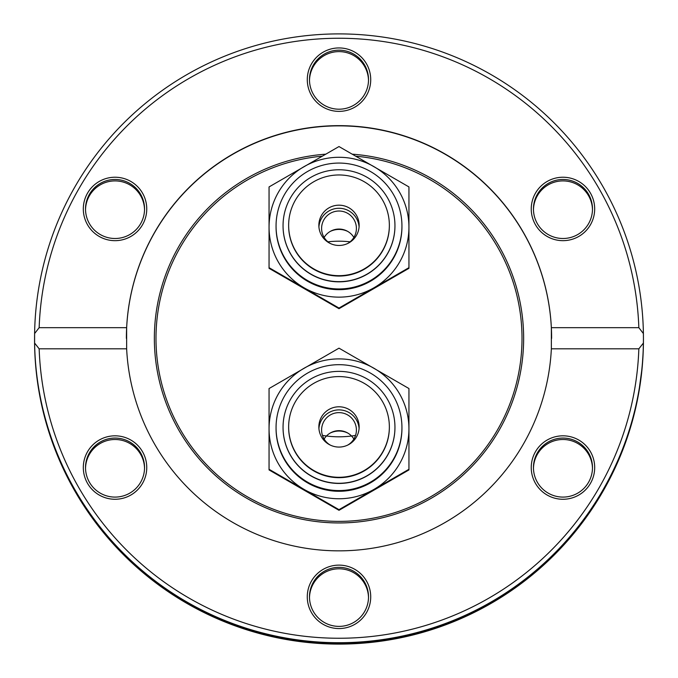 <?xml version="1.0" encoding="UTF-8"?>
<svg xmlns="http://www.w3.org/2000/svg" width="678" height="678" viewBox="0 0 678 678"><rect width="100%" height="100%" fill="white"/><g stroke="black" fill="none" stroke-linecap="round" stroke-linejoin="round"><path stroke-width="1.02" d="M353.882 237.444A17.399 17.399 -0 0 0 324.118 237.444M330.271 243.47A17.399 17.399 180 0 1 339 211.019A17.399 17.399 180 0 1 347.729 243.47M353.882 439.056A17.399 17.399 -0 0 0 324.118 439.056M330.271 445.082A17.399 17.399 180 0 1 339 412.631A17.399 17.399 180 0 1 347.729 445.082M643.439 339.059L643.439 339.695A304.439 304.405 180 0 1 339 644.1A304.439 304.405 180 0 1 34.561 339.695L34.561 339.059A304.439 304.405 -0 0 0 339 643.464A304.439 304.405 -0 0 0 643.439 339M34.603 333.559L39.155 327.677A300.032 299.998 180 0 1 339 38.248A300.032 299.998 180 0 1 638.846 327.677L643.397 333.559A304.439 304.405 -0 0 0 339 33.9A304.439 304.405 -0 0 0 34.603 333.559L34.603 343.051A304.439 304.405 -0 0 0 339 642.719A304.439 304.405 -0 0 0 643.397 343.051L638.846 348.823L551.358 348.823L551.358 327.677L638.846 327.677M643.43 337.593L643.43 338.449A304.439 304.405 -0 0 0 643.43 337.593A304.439 304.405 -0 0 0 643.43 337.068A304.439 304.405 -0 0 0 643.397 333.559L643.439 338.551A304.439 304.405 -0 0 1 643.422 341.517L643.185 350.992A304.439 304.405 -0 0 1 643.032 354.213L642.388 363.781A304.439 304.405 -0 0 1 642.024 367.832L642.524 362.221A304.439 304.405 180 0 0 642.795 358.645L643.1 352.78M643.439 338.576L643.439 338.941A304.439 304.405 -0 0 1 339 643.346A304.439 304.405 -0 0 1 34.561 338.941L34.561 338.322M34.612 333.534A304.439 304.405 -0 0 0 34.57 338.627M643.439 338.602L643.397 343.78A304.439 304.405 180 0 1 643.312 347.373L643.108 352.78M643.439 338.322L643.397 343.051M643.397 333.551L643.43 337.068M638.905 391.181A304.439 304.405 180 0 1 635.235 409.046L635.235 408.639A304.439 304.405 -0 0 0 636.176 404.537L636.176 404.902A304.439 304.405 -0 0 0 638.905 391.13L638.896 391.181M639.752 385.757L639.761 385.723A304.439 304.405 -0 0 0 641.439 373.502L639.134 389.706L641.846 369.739A304.439 304.405 180 0 1 639.778 385.757L639.752 385.765M640.871 378.222L641.778 370.468A304.439 304.405 -0 0 0 641.803 370.239L640.871 378.222M638.846 348.823A300.032 299.998 180 0 1 339 638.252A300.032 299.998 180 0 1 39.155 348.823L34.603 343.051M39.155 327.677L126.642 327.677L126.642 348.823L39.155 348.823M126.642 348.823A212.621 212.604 -0 0 0 339 550.85A212.621 212.604 -0 0 0 551.358 348.823M547.104 495.016A31.722 31.722 -0 0 0 594.691 467.54A31.722 31.722 -0 0 0 547.104 440.073A31.722 31.722 -0 0 0 547.104 495.016M99.174 440.073A31.722 31.722 -0 0 0 99.174 495.016A31.722 31.722 -0 0 0 146.753 467.54A31.722 31.722 -0 0 0 99.174 440.073M307.278 596.843A31.722 31.722 -0 0 0 354.857 624.311A31.722 31.722 -0 0 0 354.857 569.367A31.722 31.722 -0 0 0 307.278 596.843M551.358 327.677A212.621 212.604 -0 0 0 339 125.65A212.621 212.604 -0 0 0 126.642 327.677M578.826 236.419A31.722 31.722 -0 0 0 578.826 181.484A31.722 31.722 -0 0 0 531.247 208.951A31.722 31.722 -0 0 0 578.826 236.419M130.896 181.484A31.722 31.722 -0 0 0 83.309 208.951A31.722 31.722 -0 0 0 130.896 236.419A31.722 31.722 -0 0 0 130.896 181.484M370.722 79.657A31.722 31.722 -0 0 0 323.143 52.189A31.722 31.722 -0 0 0 323.143 107.124A31.722 31.722 -0 0 0 370.722 79.657M551.621 338.39A212.621 212.604 -0 0 0 339 125.862A212.621 212.604 -0 0 0 126.379 338.39M592.479 209.705A29.518 29.518 -0 0 0 548.205 184.865A29.518 29.518 -0 0 0 533.459 209.705M548.205 183.424A29.518 29.518 180 0 1 592.487 208.985A29.518 29.518 180 0 1 577.724 234.546A29.518 29.518 180 0 1 533.45 208.985A29.518 29.518 180 0 1 548.205 183.424M592.479 468.295A29.518 29.518 -0 0 0 577.724 443.454A29.518 29.518 -0 0 0 533.459 468.295M577.724 442.014A29.518 29.518 180 0 1 592.487 467.574A29.518 29.518 180 0 1 548.205 493.135A29.518 29.518 180 0 1 533.45 467.574A29.518 29.518 180 0 1 577.724 442.014M368.51 597.589A29.518 29.518 -0 0 0 339 568.8A29.518 29.518 -0 0 0 309.49 597.589M368.518 596.869A29.518 29.518 180 0 1 339 626.387A29.518 29.518 180 0 1 309.482 596.869A29.518 29.518 180 0 1 339 567.35A29.518 29.518 180 0 1 368.518 596.869M144.541 468.295A29.518 29.518 -0 0 0 115.031 439.505A29.518 29.518 -0 0 0 85.521 468.295M129.795 493.135A29.518 29.518 180 0 1 85.513 467.574A29.518 29.518 180 0 1 100.276 442.014A29.518 29.518 180 0 1 144.55 467.574A29.518 29.518 180 0 1 129.795 493.135M144.541 209.705A29.518 29.518 -0 0 0 115.031 180.907A29.518 29.518 -0 0 0 85.521 209.705M100.276 234.546A29.518 29.518 180 0 1 85.513 208.985A29.518 29.518 180 0 1 129.795 183.424A29.518 29.518 180 0 1 144.55 208.985A29.518 29.518 180 0 1 100.276 234.546M368.51 80.411A29.518 29.518 -0 0 0 339 51.613A29.518 29.518 -0 0 0 309.49 80.411M309.482 79.682A29.518 29.518 180 0 1 339 50.172A29.518 29.518 180 0 1 368.518 79.682A29.518 29.518 180 0 1 339 109.2A29.518 29.518 180 0 1 309.482 79.682M325.686 154.177A184.645 184.628 -0 0 0 154.355 338.322A184.645 184.628 -0 0 0 339 522.95A184.645 184.628 -0 0 0 523.645 338.322A184.645 184.628 -0 0 0 352.314 154.177M322.236 156.169A183.009 182.992 -0 0 0 155.991 338.39A183.009 182.992 -0 0 0 339 521.382A183.009 182.992 -0 0 0 522.009 338.39A183.009 182.992 -0 0 0 355.764 156.169M393.511 396.155A62.944 62.944 180 0 1 355.289 488.423A62.944 62.944 180 0 1 276.056 427.632A62.944 62.944 180 0 1 393.511 396.155M401.944 427.632L401.944 428.343A62.944 62.944 180 0 1 284.489 459.811A62.944 62.944 180 0 1 276.056 428.343L276.056 427.632M339 509.661L269.056 469.286L269.056 469.93L339 510.305L408.944 469.93L408.944 469.286L339 509.661L339 510.305M269.056 469.286L269.056 388.536L339 348.161L408.944 388.536L408.944 469.286M373.968 489.389A69.944 69.936 -0 0 0 373.968 368.264A69.944 69.936 -0 0 0 269.056 428.827A69.944 69.936 -0 0 0 373.968 489.389M393.511 194.544A62.944 62.944 180 0 1 355.289 286.811A62.944 62.944 180 0 1 276.056 226.02A62.944 62.944 180 0 1 393.511 194.544M401.944 226.02L401.944 226.732A62.944 62.944 180 0 1 284.489 258.199A62.944 62.944 180 0 1 276.056 226.732L276.056 226.02M339 308.049L269.056 267.674L269.056 268.319L339 308.693L408.944 268.319L408.944 267.674L339 308.049L339 308.693M269.056 267.674L269.056 186.925L339 146.55L408.944 186.925L408.944 267.674M373.968 287.777A69.944 69.936 -0 0 0 373.968 166.652A69.944 69.936 -0 0 0 269.056 227.215A69.944 69.936 -0 0 0 373.968 287.777M318.914 428.479A20.145 20.145 180 0 1 339 409.885A20.145 20.145 180 0 1 359.086 428.479M339 406.792A20.145 20.145 180 0 1 359.145 426.928A20.145 20.145 180 0 1 339 447.073A20.145 20.145 180 0 1 318.855 426.928A20.145 20.145 180 0 1 339 406.792M339.008 477.287A50.358 50.35 180 0 1 288.642 426.928A50.358 50.35 180 0 1 338.992 376.578A50.358 50.35 180 0 1 389.358 426.928A50.358 50.35 180 0 1 339.008 477.287M389.358 426.928L389.358 427.326A50.358 50.35 180 0 1 339.008 477.676A50.358 50.35 180 0 1 288.642 427.326L288.642 426.928M339.008 483.27A55.952 55.943 180 0 1 283.048 427.326A55.952 55.943 180 0 1 338.992 371.375A55.952 55.943 180 0 1 394.952 427.326A55.952 55.943 180 0 1 339.008 483.27M394.952 427.326L394.952 427.504A55.952 55.943 180 0 1 339.008 483.448A55.952 55.943 180 0 1 283.048 427.504L283.048 427.326M318.914 226.867A20.145 20.145 180 0 1 339 208.273A20.145 20.145 180 0 1 359.086 226.867M339 205.18A20.145 20.145 180 0 1 359.145 225.316A20.145 20.145 180 0 1 339 245.461A20.145 20.145 180 0 1 318.855 225.316A20.145 20.145 180 0 1 339 205.18M339.008 275.675A50.358 50.35 180 0 1 288.642 225.316A50.358 50.35 180 0 1 338.992 174.966A50.358 50.35 180 0 1 389.358 225.316A50.358 50.35 180 0 1 339.008 275.675M389.358 225.316L389.358 225.715A50.358 50.35 180 0 1 339.008 276.065A50.358 50.35 180 0 1 288.642 225.715L288.642 225.316M339.008 281.658A55.952 55.943 180 0 1 283.048 225.715A55.952 55.943 180 0 1 338.992 169.763A55.952 55.943 180 0 1 394.952 225.715A55.952 55.943 180 0 1 339.008 281.658M394.952 225.715L394.952 225.893A55.952 55.943 180 0 1 339.008 281.836A55.952 55.943 180 0 1 283.048 225.893L283.048 225.715M347.729 231.41A20.145 20.145 -0 0 0 330.271 231.41M347.729 433.022A20.145 20.145 -0 0 0 330.271 433.022M355.552 435.395A97.81 97.81 0 0 1 322.448 435.395M327.906 241.826A97.81 97.81 0 0 1 350.094 241.826"/></g></svg>
